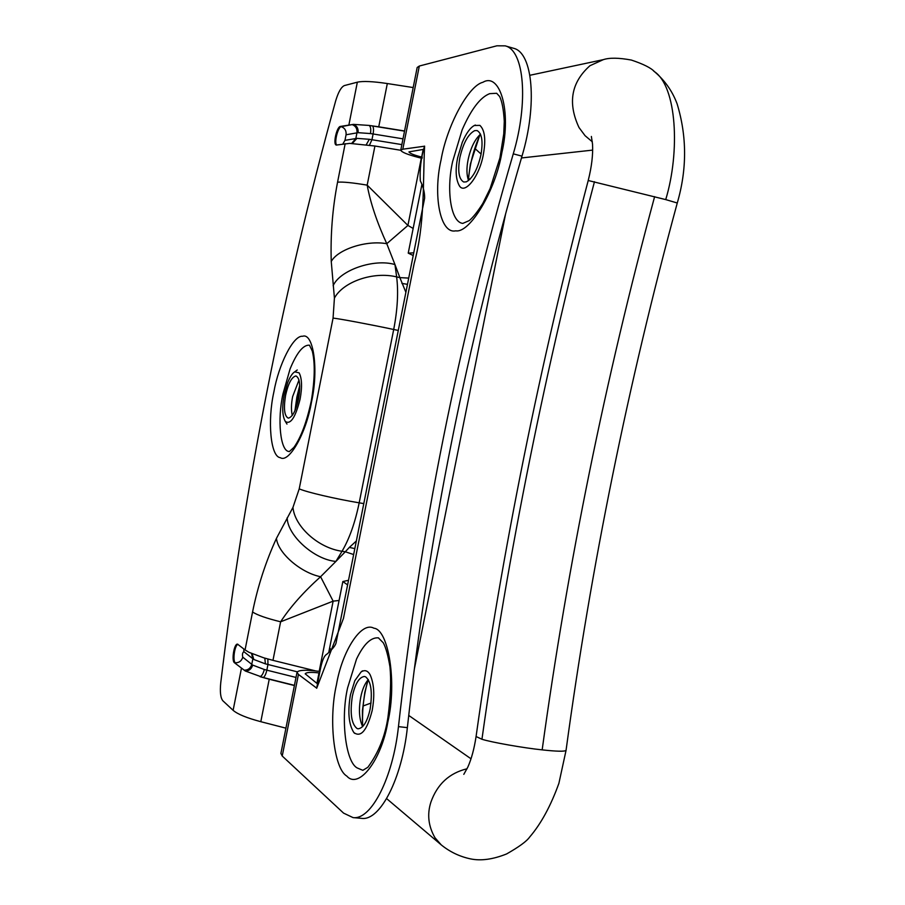 <?xml version="1.0" encoding="UTF-8"?>
<svg xmlns="http://www.w3.org/2000/svg" width="905" height="905" viewBox="0 0 905 905"><rect width="100%" height="100%" fill="white"/><g stroke="black" fill="none" stroke-linecap="round" stroke-linejoin="round"><path stroke-width="1.36" d="M413.743 252.812L408.234 253.14L413.2 255.538M347.599 584.902L342.848 581.542L348.516 580.297M352.362 696.183C355.111 683.773 359.115 677.2 364.364 676.465L365.631 676.838C371.141 681.499 372.634 692.257 370.122 709.113C367.351 721.5 363.369 728.073 358.165 728.819L357.124 728.559C351.4 724.102 349.805 713.31 352.362 696.183M360.756 697.178C362.272 689.463 364.794 683.592 368.312 679.576C363.833 693.909 361.955 709.599 362.679 726.658C359.172 719.294 358.527 709.463 360.756 697.178M459.876 157.549C463.269 142.99 468.224 134.008 474.74 130.614L477.082 130.558C481.946 133.352 483.225 141.508 480.894 155.026C477.591 169.28 472.738 178.217 466.347 181.837L463.745 182.018C458.835 179.235 457.545 171.079 459.876 157.549M468.564 180.581C466.561 175.14 466.414 168.172 468.111 159.687C470.623 147.979 474.774 139.461 480.544 134.155M285.595 395.27C288.243 383.539 291.636 377.114 295.765 375.971L296.093 376.016C299.849 378.177 300.686 385.768 298.593 398.811C296.026 410.237 292.722 416.662 288.661 418.087L288.118 418.065C284.34 415.881 283.491 408.291 285.595 395.27M292.27 415.452C291.071 410.191 291.195 403.913 292.632 396.616L299.001 379.976M378.392 637.867L383.324 642.844C385.903 647.72 388.109 655.706 389.953 666.815C391.277 680.096 390.621 696.85 387.974 717.077C385.202 736.07 378.505 752.802 367.871 767.27L362.837 770.325L357.068 767.893C345.382 761.422 340.597 717.835 347.644 687.732L356.536 659.044C363.618 644.269 370.903 637.211 378.392 637.867L378.584 637.901M350.45 694.78L354.817 680.707L361.061 671.985C364.692 669.587 367.713 670.515 370.111 674.757C374.161 683.818 374.84 695.764 372.159 710.606C367 730.482 360.914 737.801 353.866 732.564C348.685 724.441 347.543 711.839 350.45 694.78M462.806 223.399C450.645 222.234 446.188 189.779 452.636 161.475L462.127 129.89C471.098 109.347 480.284 97.265 489.696 93.656L496.664 93.283L499.651 96.518C502.071 101.484 503.61 109.754 504.277 121.327L503.757 133.872L499.922 157.934L490.125 188.568L482.806 203.455C477.716 211.51 473.225 217.223 469.299 220.582L462.806 223.399M457.613 157.821L462.285 142.311C466.132 133.397 470.148 127.797 474.322 125.501L479.888 125.376C484.865 130.071 486.008 139.856 483.304 154.732C479.265 177.278 463.926 195.944 458.937 184.982C455.747 178.624 455.306 169.574 457.613 157.821M289.351 451.606L288.842 451.471C280.222 450.837 277.213 419.434 282.96 393.992L290.041 369.036C296.388 353.606 302.508 345.653 308.424 345.178L309.544 345.246M284.181 394.885L287.654 382.679C289.962 376.91 292.315 373.301 294.725 371.842L299.114 372.86C301.965 378.313 302.293 387.091 300.075 399.218C295.426 417.533 290.516 424.943 285.324 421.447C282.315 416.119 281.93 407.261 284.181 394.885M353.041 817.6L361.717 818.369C380.213 821.027 402.024 778.3 407.363 727.643C428.687 534.369 466.901 343.877 521.993 156.146C537.412 104.935 532.988 52.648 513.588 48.293L505.16 45.85C524.38 50.148 528.644 102.503 513.271 153.85C458.269 342.045 419.999 532.977 398.46 726.636C393.064 777.406 371.355 820.235 353.041 817.6L343.572 813.12L282.224 756.026L280.912 753.39L297.032 672.268L298.435 674.429L316.716 688.151M424.569 146.203L402.793 149.212L400.745 150.185L417.171 67.502L419.32 66.031L496.902 45.804L505.16 45.85M285.923 728.163L260.81 721.692C246.816 717.97 237.585 714.181 233.117 710.323L222.834 700.753C220.526 697.857 219.836 691.85 220.752 682.743C244.407 486.698 282.711 292.779 335.642 100.975C338.278 92.14 341.185 87.016 344.375 85.568L357.339 82.185C362.871 80.941 372.86 81.393 387.317 83.543L378.743 126.813L369.229 125.444C370.688 126.745 371.107 129.46 370.473 133.567L358.063 132.673L346.072 134.766L344.963 140.343L356.932 138.363L369.342 139.302L366.254 144.721M424.592 146.101C422.782 184.303 425.045 223.546 414.185 263.412L343.459 618.42L316.682 688.286M400.745 150.185C401.56 152.164 407.499 154.597 418.574 157.47L422.069 158.364M319.951 671.476L316.399 671.035C305.109 669.689 298.65 670.096 297.032 672.268M317.497 683.841L305.2 673.818C306.354 672.279 310.958 671.985 319.001 672.935L316.92 683.411M422.284 157.244L421.662 157.074C413.766 155.026 409.535 153.296 408.958 151.882L423.868 149.325M297.259 671.815L265.403 663.863L253.785 659.485L243.852 651.668C242.483 652.697 242.121 654.53 242.766 657.166L252.676 665.085L264.294 669.496C263.321 673.49 261.896 675.888 260.04 676.691L269.226 679.236L260.81 721.692M252.676 665.085C251.511 668.976 249.056 670.956 245.312 671.012L263.276 677.54C264.724 676.635 265.912 674.168 266.839 670.164L296.003 677.438M253.785 659.485L252.156 653.761M263.774 657.833L249.011 652.324L245.063 649.926L252.563 611.995C257.19 615.061 266.545 618.33 280.618 621.803L272.971 660.345L263.774 657.833M265.403 663.863L264.814 658.15M404.524 131.135L369.229 125.444L353.448 124.37L340.371 126.44C336.762 126.791 332.769 144.427 336.275 145.06L349.692 143.386L374.93 146.022L367.181 185.14C370.405 202.72 376.944 222.245 386.774 243.705L394.965 264.554L396.639 276.896C398.528 291.942 397.555 309.476 393.698 329.488L359.183 502.829C355.099 522.66 349.387 538.803 342.033 551.258L335.913 561.417L320.585 576.723C303.526 592.074 290.2 607.097 280.618 621.803L333.142 601.146L339.081 600.479M356.932 138.363L352.373 143.431M336.751 145.072C333.866 142.843 337.927 126.994 341.242 126.666L353.448 124.37C356.932 125.806 358.471 128.567 358.063 132.673M234.384 662.686L245.312 671.012L234.384 662.686C231.386 660.605 234.112 643.478 237.506 644.134L245.063 649.926M252.563 611.995C257.744 586.338 265.708 561.79 276.455 538.351L292.96 507.4L299.227 488.847L333.063 318.085L334.42 298.073L331.253 261.488C330.416 234.678 332.52 208.229 337.565 182.177C342.927 181.747 352.792 182.731 367.181 185.14L407.917 225.436L413.155 228.445M331.253 261.488C337.882 249.282 366.468 239.995 386.774 243.705L407.917 225.436L421.3 158.171M333.131 285.72C339.918 270.131 374.138 258.298 394.965 264.554L399.863 277.62L408.709 278.095M287.19 517.751C287.383 535.421 314.295 559.697 335.913 561.417L345.291 551.767L353.651 554.55M276.455 538.351C277.79 552.842 300.471 572.707 320.585 576.723L333.142 601.146L319.171 671.386M405.881 292.281L399.863 277.62L396.639 276.896C373.448 271.228 343.289 281.625 334.42 298.073M401.888 283.401L407.465 284.34M292.96 507.4C294.725 526.71 318.469 548.079 342.033 551.258L345.291 551.767L349.341 547.412L354.828 548.6M349.341 547.412L356.344 540.998M319.646 673.015L319.001 672.935M468.541 178.726L470.17 179.145M294.385 685.538L269.226 679.236M400.734 150.275L374.93 146.022M315.89 670.978L272.971 660.345M404.558 130.987L378.743 126.813M413.189 87.559L387.317 83.543M422.092 185.48L421.606 186.011L421.832 184.846M592.323 141.802L585.06 135.682L579.019 127.548C567.548 103.012 571.191 82.4 589.97 65.703L603.341 59.64L529.866 75.285M481.087 154.031L474.774 148.375M371.05 703.027L363.086 705.991M467.048 768.764C449.287 773.096 437.239 784.216 430.893 802.147C426.979 814.319 428.348 826.197 434.988 837.759L441.255 844.897L386.605 798.595M331.14 650.095L329.658 647.833L342.848 581.542M591.372 136.463L592.526 144.11C593.126 154.619 591.689 166.758 588.216 180.514L665.729 199.598C680.334 151.259 676.691 86.654 654.496 71.676L653.523 70.907M665.729 199.598L677.268 203.003C628.07 383.969 590.999 566.44 566.044 750.426L566.055 750.358M588.216 180.514C539.742 364.568 502.354 549.901 476.075 736.523L481.946 739.261C491.426 742.304 523.769 747.983 542.163 749.872C556.586 751.444 564.55 751.625 566.044 750.426L558.894 783.345C550.749 805.959 540.986 823.878 529.617 837.102C526.676 841.299 519.006 846.91 506.608 853.947C493.021 859.377 481.064 861.04 470.724 858.924C459.819 856.65 450 851.978 441.255 844.897M542.163 749.872C567.718 563.973 605.207 379.568 654.62 196.645M481.946 739.261C508.248 552.118 545.749 366.265 594.461 181.713M362.464 726.342L362.441 710.549L364.783 692.551L368.041 679.859M468.258 179.857L470.374 164.031L479.933 134.653M294.94 410.746L296.908 396.922L299.759 385.326M387.849 722.043C381.356 760.72 358.516 789.624 346.796 776.071C333.651 768.458 328.492 718.796 336.479 684.599C342.101 651.453 361.185 620.943 373.923 628.217C388.381 629.416 397.238 682.178 387.849 722.043M501.902 152.504C495.465 190.921 469.74 233.49 455.724 230.82C440.226 234.361 432.782 195.48 441.074 159.812C446.651 126.87 467.953 85.817 482.965 82.253C499.82 72.117 511.664 110.817 501.902 152.504M311.444 402.306C306.094 433.552 288.842 463.518 280.279 457.67C270.572 456.81 267.348 421.006 273.853 392.08C278.57 364.794 293.344 334.986 302.655 336.275C313.345 332.384 318.945 369.183 311.444 402.306M521.993 156.146L513.271 153.85M407.363 727.643L398.46 726.636M419.32 66.031L402.793 149.212M298.435 674.429L282.224 756.026M423.189 149.427L421.662 157.074M264.294 669.496L266.839 670.164L267.959 664.53L267.857 659.01M294.43 685.357L263.276 677.54M251.533 653.5L252.846 658.84L251.748 664.428C250.561 668.297 248.027 670.22 244.135 670.175M242.766 657.166C241.601 660.967 239.101 662.845 235.277 662.799C232.517 660.876 234.565 645.299 237.947 644.303M243.852 651.668L243.818 648.942M369.342 139.302L401.854 144.608M402.997 138.85L373.098 133.974L371.955 139.709L369.478 145.173M352.068 124.562C355.722 125.965 357.351 128.714 356.966 132.797L355.835 138.488L351.672 143.409M372.566 125.953C373.595 127.198 373.776 129.868 373.098 133.974L370.473 133.567M344.963 140.343L342.825 144.065M346.072 134.766C346.445 130.739 344.839 128.035 341.242 126.666L340.371 126.44M233.117 710.323L241.386 668.524M337.565 182.177L345.178 143.669M333.063 318.085C340.744 318.967 370.19 324.488 393.698 329.488L398.279 330.449M299.227 488.847C306.422 492.116 335.529 498.927 359.183 502.829L363.799 503.599M348.923 124.766L357.339 82.185M408.234 253.14L421.606 186.011M592.673 150.106L521.461 157.956M408.743 715.436L471.019 758.797M603.341 59.64C609.518 57.603 618.862 57.739 631.373 60.058C643.387 64.074 651.091 67.943 654.496 71.676C664.824 80.421 672.358 91.134 677.098 103.815C687.008 136.327 687.065 169.382 677.268 203.003M463.801 774.352L467.874 767.021C471.516 758.775 474.243 748.627 476.064 736.58M328.798 652.358L329.658 647.833M354.703 733.389L353.866 732.564M362.475 670.854L361.061 671.985M459.797 186.475L459.073 185.197M475.385 125.037L474.322 125.501M480.272 134.37L479.899 135.173C473.553 149.393 469.729 164.427 468.417 180.265M286.976 424.094L285.324 421.447M297.236 369.987L294.725 371.842M299.804 386.492L295.403 409.671M309.465 345.178L312.293 351.083C315.189 363.086 314.838 379.727 311.275 400.983C306.738 422.002 300.969 437.454 293.955 447.33L289.283 451.64M316.626 688.207C319.703 674.734 321.196 656.928 327.067 654.055C333.017 648.749 336.072 644.733 336.23 641.984L424.637 198.15C424.694 192.346 423.257 186.588 420.327 180.864C419.569 169.608 420.961 158.036 424.513 146.135M414.422 668.659L505.669 213.614"/></g></svg>
